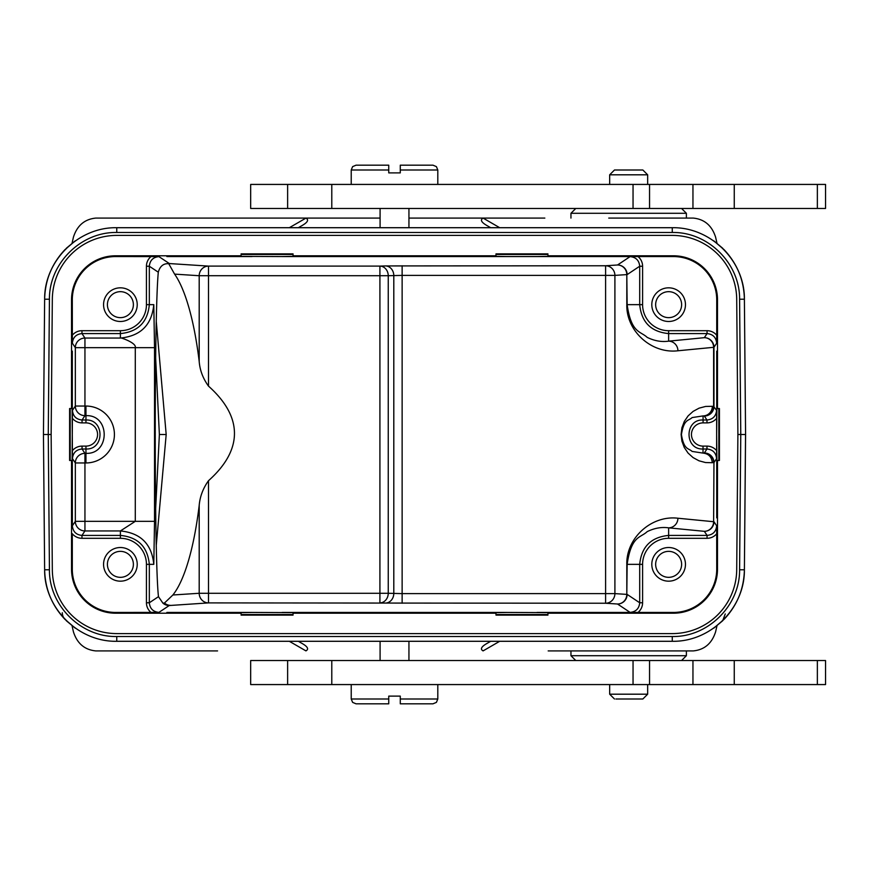 <?xml version="1.0" encoding="UTF-8"?>
<svg xmlns="http://www.w3.org/2000/svg" width="869" height="869" viewBox="0 0 869 869"><rect width="100%" height="100%" fill="white"/><g stroke="black" fill="none" stroke-linecap="round" stroke-linejoin="round"><path stroke-width="1.3" d="M208.495 480.709C203.031 488.378 199.935 496.612 199.197 505.389A169.759 43.939 90 0 1 172.877 594.993L164.48 603.021L162.905 603.14L158.473 596.666L149.327 602.771C149.903 608.604 153.107 611.809 158.94 612.384L169.238 605.53L208.495 602.901A9.613 9.287 86.3 0 1 199.197 593.277L379.916 593.277L379.916 275.723L208.495 275.723L208.495 386.118A655.91 169.759 0 0 1 234.445 434.522A655.91 169.759 0 0 1 208.495 480.709L208.495 602.901L385.478 603.064A9.613 8.332 91.7 0 0 393.798 593.451L393.798 275.549A9.613 8.332 88.3 0 0 385.478 265.936L605.606 265.762A9.613 9.287 -93.7 0 1 614.904 275.386L626.81 274.604A9.613 9.287 86.3 0 0 617.522 264.991A9.613 9.613 -123.7 0 1 627.136 274.604L639.703 266.229C639.128 260.396 635.923 257.191 630.09 256.616L617.522 264.991L605.606 265.762L605.606 275.386L402.13 275.386L402.13 593.614L388.247 593.277A9.613 8.332 -88.3 0 1 379.916 602.901L379.916 593.277L388.247 593.277L388.247 275.723L402.13 275.386L402.13 265.762M208.495 386.118C202.966 378.439 199.859 370.216 199.197 361.439A169.759 43.939 90 0 0 174.593 274.115L199.197 275.723A9.613 9.287 93.7 0 1 208.495 266.099L379.916 266.099A9.613 8.332 -91.7 0 1 388.247 275.723L379.916 275.723L379.916 266.099L385.478 265.936M291.115 641.289L380.09 641.289L380.09 660.527M497.915 641.289L380.09 641.289M713.742 628.178L724.062 619.358C737.173 605.432 743.951 588.91 744.396 569.782C744.852 608.115 710.592 642.082 672.269 641.289L116.761 641.289C78.438 642.082 44.178 608.115 44.634 569.782L49.435 569.782L48.262 434.5L51.141 434.5L52.325 299.284A64.447 64.447 0 0 1 116.761 235.401L672.269 235.401A64.447 64.447 0 0 1 736.706 299.284L737.89 434.5L736.706 569.716A64.447 64.447 0 0 1 672.269 633.599L116.761 633.599A64.447 64.447 0 0 1 52.325 569.716L51.141 434.5L52.325 299.284M630.09 612.384C635.923 611.809 639.128 608.604 639.703 602.771L627.136 594.396A9.613 9.613 -56.3 0 1 617.522 604.009A9.613 9.287 93.7 0 0 626.81 594.396L627.136 564.35C631.307 535.402 640.605 537.976 647.155 531.654C654.368 528.102 661.537 526.831 668.63 527.841L704.335 531.328L707.062 535.413C712.895 534.837 716.099 531.632 716.675 525.799L713.96 521.715A9.613 9.613 -33.7 0 1 704.335 531.328A9.613 9.287 95.6 0 0 713.623 521.715L677.929 518.228C651.544 515.002 626.169 537.9 626.81 564.35L626.81 594.396L614.904 593.614A9.613 9.287 -86.3 0 1 605.606 603.238L617.522 604.009L630.09 612.384L622.161 612.439L673.442 612.439A43.287 43.287 0 0 0 716.729 569.152L716.675 525.799M706.975 422.888L706.975 419.999C712.808 419.423 716.013 416.208 716.588 410.385L716.643 418.315A12.514 12.503 56.3 0 1 706.975 422.888L703.075 422.888A11.612 11.612 0 0 0 691.452 434.478A11.612 11.612 0 0 0 703.032 446.112L703.01 453.097L692.093 451.424C688.661 448.013 683.979 450.261 681.426 434.598C683.903 418.673 688.683 421.009 692.104 417.576L703.075 415.914A9.613 9.287 -84.4 0 0 712.363 406.301L713.623 406.42L713.623 347.285A9.613 9.287 84.4 0 0 704.335 337.672A9.613 9.613 -146.3 0 1 713.96 347.285L716.675 343.201C716.099 337.368 712.895 334.163 707.062 333.587L704.335 337.672L668.63 341.159A9.613 9.287 -95.6 0 1 677.929 350.772C651.544 353.998 626.169 331.1 626.81 304.65L626.81 274.604L627.136 304.65L642.593 304.65L642.593 266.229L639.703 266.229L639.703 304.65C641.441 322.247 651.077 331.882 668.63 333.587L668.63 341.159C661.537 342.18 654.368 340.909 647.123 337.335C640.54 331.046 631.209 333.348 627.136 304.65L626.81 304.65M241.104 613.21L241.104 612.623L252.021 612.439L293.038 612.623L293.038 615.133L241.104 615.133L241.104 613.21L115.588 613.21A44.058 44.058 0 0 1 71.53 569.152L72.301 569.152L72.301 533.729A12.514 12.503 123.7 0 0 81.968 538.302L120.4 538.302A26.048 26.048 0 0 1 146.437 564.35L146.437 602.771L149.327 602.771L149.327 564.35L146.437 564.35M495.993 613.21L495.993 612.623L506.899 612.439L547.926 612.623L547.926 615.133L495.993 615.133L495.993 613.21L293.038 613.21M72.301 569.152A43.287 43.287 0 0 0 115.588 612.439L158.94 612.384M151.01 612.439A12.514 12.503 -33.7 0 1 146.437 602.771M137.226 564.35A16.837 16.837 0 0 0 120.4 547.513A16.837 16.837 0 0 0 103.563 564.35A16.837 16.837 0 0 0 120.4 581.176A16.837 16.837 0 0 0 137.226 564.35M293.038 255.79L293.038 256.377L282.132 256.561L241.104 256.377L241.104 253.867L293.038 253.867L293.038 255.79L495.993 255.79L495.993 256.377L506.899 256.561L673.442 256.561L673.442 255.79A44.058 44.058 0 0 1 717.501 299.848L717.501 408.528L719.423 408.528L719.423 460.472L717.501 460.472L717.501 569.152A44.058 44.058 0 0 1 673.442 613.21L547.926 613.21M71.53 460.472L69.607 460.472L69.607 408.528L72.116 408.528L72.388 450.685A12.514 12.503 -123.7 0 1 82.055 446.112L85.955 446.112A11.612 11.612 0 0 0 97.578 434.5A11.612 11.612 0 0 0 85.955 422.888L82.055 422.888A12.514 12.503 123.7 0 1 72.388 418.315L72.116 460.472L71.53 460.472L71.53 569.152M241.104 255.79L115.588 255.79A44.058 44.058 0 0 0 71.53 299.848L71.53 408.528M495.993 255.79L495.993 253.867L547.926 253.867L547.926 256.377L537.009 256.561M673.442 255.79L547.926 255.79M736.706 569.716L737.89 434.5L745.58 434.5L744.396 299.218C744.852 260.885 710.592 226.918 672.269 227.711L116.761 227.711C78.438 226.918 44.178 260.885 44.634 299.218L43.45 434.5L44.634 569.782C45.079 588.91 51.858 605.432 64.969 619.358L75.288 628.178M739.595 569.782L744.396 569.782L745.58 434.5L744.396 299.218L739.595 299.218L740.768 434.5L739.595 569.782C740.019 605.563 708.039 637.259 672.269 636.521L116.761 636.521C80.991 637.259 49.012 605.563 49.435 569.782M744.396 569.782L745.548 434.5M713.742 240.822L724.062 249.642C737.173 263.568 743.951 280.09 744.396 299.218M672.269 227.711L672.269 232.479L116.761 232.479C80.991 231.741 49.012 263.437 49.435 299.218L48.262 434.5L43.483 434.5M713.905 628.059L722.671 620.759L725.267 613.927M716.979 243.233L715.6 237.161C711.907 225.582 704.477 219.227 693.299 218.086L608.745 218.086M408.941 208.473L408.941 227.711L497.915 227.711M408.941 227.711L291.115 227.711M49.435 299.218L44.634 299.218C45.079 280.09 51.858 263.568 64.969 249.642L75.288 240.822M62.296 612.754A9.613 9.537 -44.1 0 0 64.969 619.358M155.638 508.995L159.375 434.5L155.638 357.746M72.062 625.789L73.43 631.839C77.124 643.418 84.554 649.773 95.731 650.914L170.172 650.914M95.731 218.086L380.09 218.086L95.731 218.086C84.554 219.227 77.124 225.582 73.43 237.161L72.062 243.211M190.452 218.086L380.09 218.086M544.841 218.086L408.941 218.086M490.703 227.711L486.423 225.245C481.22 222.149 480.112 219.77 483.11 218.108L499.708 227.711M289.323 227.711L305.931 218.119C308.919 219.77 307.811 222.149 302.608 225.245L298.328 227.711M548.187 650.914L693.299 650.914C704.477 649.773 711.907 643.418 715.6 631.839L716.979 625.767M95.731 650.914L217.565 650.914M571.476 650.914L608.745 650.914M289.323 641.289L305.931 650.881C308.919 649.23 307.811 646.851 302.608 643.755L298.328 641.289M499.708 641.289L483.088 650.892C480.112 649.23 481.22 646.851 486.423 643.755L490.703 641.289M156.29 321.736L166.185 434.522L156.29 545.004M163.209 603.173L162.905 603.14A9.613 9.613 56.3 0 0 169.238 605.53M158.299 272.203C159.787 266.772 162.785 263.926 167.315 263.665A9.613 9.613 123.7 0 1 169.238 263.47L158.94 256.616C153.107 257.191 149.903 260.396 149.327 266.229L158.299 272.203C154.128 315.197 154.258 560.103 158.473 596.666M199.197 361.439L199.197 275.723L208.495 275.723L208.495 266.099L170.53 263.633A9.613 9.287 -86.3 0 0 168.792 263.807L167.695 263.655M168.792 263.807L174.593 274.115M154.53 347.665L153.791 304.65C151.793 324.919 140.659 336.053 120.4 338.052C117.348 336.401 136.878 342.419 135.292 347.665L84.945 347.665L84.945 406.04L85.955 406.04A28.46 28.46 0 0 1 114.415 434.5A28.46 28.46 0 0 1 85.955 462.96L84.945 462.96L84.945 521.335L154.53 521.335L153.791 564.35C151.793 544.081 140.659 532.947 120.4 530.948L135.292 521.335L135.292 347.665L154.53 347.665L154.53 521.335M158.94 256.616L115.588 256.561A43.287 43.287 0 0 0 72.301 299.848L72.355 343.201C72.931 337.368 76.135 334.163 81.968 333.587L81.968 330.698L120.4 330.698A26.048 26.048 0 0 0 146.437 304.65L146.437 266.229A12.514 12.503 -146.3 0 1 151.01 256.561M622.161 256.561L630.09 256.616M81.968 538.302L81.968 535.413C76.135 534.837 72.931 531.632 72.355 525.799L72.301 449.555M120.4 538.302L120.4 535.413L81.968 535.413L84.945 530.948A9.613 9.613 33.7 0 1 75.331 521.335L84.945 521.335L84.945 530.948L120.4 530.948L120.4 535.413C137.954 537.118 147.589 546.753 149.327 564.35L153.791 564.35M72.388 450.685L72.442 458.615C73.018 452.792 76.222 449.577 82.055 449.001L82.055 446.112M82.055 422.888L82.055 419.999C76.222 419.423 73.018 416.208 72.442 410.385L72.388 418.315M85.955 422.888L85.955 419.999L82.055 419.999L84.945 415.654A9.613 9.613 33.7 0 1 75.331 406.04L84.945 406.04L84.945 415.654L85.955 415.654L85.955 406.04M70.193 460.472L70.193 408.528M72.301 335.271A12.514 12.503 -123.7 0 1 81.968 330.698M137.226 304.65A16.837 16.837 0 0 0 120.4 287.824A16.837 16.837 0 0 0 103.563 304.65A16.837 16.837 0 0 0 120.4 321.487A16.837 16.837 0 0 0 137.226 304.65M72.442 458.615L75.331 462.96A9.613 9.613 146.3 0 1 84.945 453.346L82.055 449.001L85.955 449.001L85.955 446.112M72.442 410.385L75.331 406.04L75.331 347.665A9.613 9.613 146.3 0 1 84.945 338.052L81.968 333.587L120.4 333.587L120.4 330.698M241.104 254.454L293.038 254.454M495.993 254.454L547.926 254.454M642.593 304.65A26.048 26.048 0 0 0 668.63 330.698L707.062 330.698A12.514 12.503 -56.3 0 1 716.729 335.271L716.729 299.848A43.287 43.287 0 0 0 673.442 256.561M638.02 256.561A12.514 12.503 -33.7 0 1 642.593 266.229M685.467 304.65A16.837 16.837 0 0 0 668.63 287.824A16.837 16.837 0 0 0 651.804 304.65A16.837 16.837 0 0 0 668.63 321.487A16.837 16.837 0 0 0 685.467 304.65M716.675 343.201L716.729 335.271M717.501 408.528L716.914 408.528L716.643 434.5L716.643 418.315M703.032 446.112L706.975 446.112A12.514 12.503 -56.3 0 1 716.643 450.685L716.643 434.5L716.914 460.472L717.501 460.472M706.975 446.112L706.975 449.001C712.808 449.577 716.013 452.792 716.588 458.615L716.643 450.685M677.929 350.772L713.96 347.285L713.96 406.42A9.613 9.613 -33.7 0 1 704.335 416.034L703.075 415.914L703.075 419.999C684.37 419.119 684.359 449.838 703.021 449.001L706.975 449.001L704.335 452.966A9.613 9.613 -146.3 0 1 713.96 462.58L716.588 458.615M718.837 408.528L718.837 460.472M716.729 533.729A12.514 12.503 56.3 0 1 707.062 538.302L668.63 538.302A26.048 26.048 0 0 0 642.593 564.35L642.593 602.771A12.514 12.503 -146.3 0 1 638.02 612.439M685.467 564.35A16.837 16.837 0 0 0 668.63 547.513A16.837 16.837 0 0 0 651.804 564.35A16.837 16.837 0 0 0 668.63 581.176A16.837 16.837 0 0 0 685.467 564.35M547.926 614.546L495.993 614.546M293.038 614.546L241.104 614.546M677.929 518.228A9.613 9.287 -84.4 0 1 668.63 527.841L668.63 538.302M703.01 453.097C708.615 453.705 711.711 456.909 712.287 462.71L713.623 462.58A9.613 9.287 84.4 0 0 704.335 452.966L702.999 453.097M681.622 564.35A12.981 12.981 0 0 0 668.63 551.359A12.981 12.981 0 0 0 655.65 564.35A12.981 12.981 0 0 0 668.63 577.331A12.981 12.981 0 0 0 681.622 564.35M681.622 304.65A12.981 12.981 0 0 0 668.63 291.669A12.981 12.981 0 0 0 655.65 304.65A12.981 12.981 0 0 0 668.63 317.641A12.981 12.981 0 0 0 681.622 304.65M133.381 304.65A12.981 12.981 0 0 0 120.4 291.669A12.981 12.981 0 0 0 107.408 304.65A12.981 12.981 0 0 0 120.4 317.641A12.981 12.981 0 0 0 133.381 304.65M133.381 564.35A12.981 12.981 0 0 0 120.4 551.359A12.981 12.981 0 0 0 107.408 564.35A12.981 12.981 0 0 0 120.4 577.331A12.981 12.981 0 0 0 133.381 564.35M250.674 684.576L825.55 684.576L825.55 660.527L250.674 660.527L250.674 684.576M575.767 660.527L570.955 655.715L686.38 655.715L681.568 660.527M681.568 208.473L686.38 213.285L570.955 213.285L570.955 218.086M649.545 208.473L825.55 208.473L825.55 184.424L250.674 184.424L250.674 208.473L649.545 208.473L649.545 184.424M642.854 169.998L614.481 169.998L642.854 169.998L647.666 174.81L609.669 174.81L609.669 184.424M351.228 184.424L351.228 169.998L388.747 169.998L388.747 165.186L388.747 172.888L400.283 172.888L400.283 165.186L400.283 169.998L437.802 169.998L437.802 184.424M388.747 165.186L356.04 165.186L352.618 166.62L351.228 169.998M437.802 169.998L436.412 166.62L432.99 165.186L400.283 165.186M609.669 684.576L609.669 694.19L647.666 694.19L647.666 684.576M615.904 699.002L642.854 699.002L615.904 699.002M437.802 684.576L437.802 699.002L400.283 699.002L400.283 703.814L400.283 696.112L388.747 696.112L388.747 703.814L388.747 699.002L351.228 699.002L352.618 702.38L356.04 703.814L388.747 703.814M400.283 703.814L432.99 703.814L436.412 702.38L437.802 699.002M159.375 434.5L166.185 434.522M172.877 594.993L199.197 593.277L199.197 505.389M713.623 521.715L713.96 462.58L713.623 521.715M712.363 406.301L705.595 406.442L699.056 408.169L693.114 411.385L688.096 415.903L684.294 421.476L681.915 427.776L681.111 434.457L681.904 441.148L684.261 447.459L688.042 453.042L693.049 457.572L698.991 460.798L705.519 462.547L712.287 462.71M614.904 275.386L614.904 593.614L605.606 593.614L605.606 275.386L614.904 275.386M402.13 603.238L402.13 593.614L605.606 593.614L605.606 603.238L385.478 603.064M252.021 612.439L166.87 612.439M506.899 612.439L282.132 612.439M622.161 612.439L537.009 612.439M115.588 612.439L115.588 613.21M672.269 641.289L672.269 636.521M672.269 232.479C708.039 231.741 740.019 263.437 739.595 299.218M116.761 636.521L116.761 641.289M116.761 227.711L116.761 232.479M146.437 266.229L149.327 266.229L149.327 304.65L153.791 304.65M170.53 263.633L169.238 263.47M166.87 256.561L252.021 256.561M282.132 256.561L506.899 256.561M146.437 304.65L149.327 304.65C147.632 322.203 137.986 331.849 120.4 333.587L120.4 338.052L84.945 338.052L84.945 347.665L75.331 347.665L72.355 343.201M85.955 462.96L85.955 453.346L84.945 453.346L84.945 462.96L75.331 462.96L75.331 521.335L72.355 525.799M85.955 453.346L85.955 449.001C104.693 449.881 104.649 419.108 85.955 419.999L85.955 415.654C110.298 414.513 110.244 454.509 85.955 453.346M72.301 419.445L72.301 351.13M72.301 299.848L71.53 299.848M115.588 255.79L115.588 256.561M668.63 330.698L668.63 333.587L707.062 333.587L707.062 330.698M716.729 351.13L716.729 419.445M716.588 410.385L713.623 406.42A9.613 9.287 95.6 0 1 704.335 416.034L706.975 419.999L703.075 419.999L703.075 422.888M716.729 449.555L716.729 517.87M717.501 299.848L716.729 299.848M716.729 569.152L717.501 569.152M707.062 538.302L707.062 535.413L668.63 535.413C651.044 537.151 641.398 546.797 639.703 564.35L626.81 564.35M642.593 564.35L639.703 564.35L639.703 602.771L642.593 602.771M673.442 613.21L673.442 612.439M164.48 603.021A9.613 9.287 -93.7 0 0 170.53 605.367M287.628 684.576L287.628 660.527M734.262 660.527L734.262 684.576M649.545 660.527L649.545 684.576M633.045 660.527L633.045 684.576M331.784 684.576L331.784 660.527M817.36 684.576L817.36 660.527M734.262 184.424L734.262 208.473M633.045 184.424L633.045 208.473M331.784 208.473L331.784 184.424M287.628 208.473L287.628 184.424M817.36 208.473L817.36 184.424M722.682 248.241L713.905 240.941M66.359 620.759L75.125 628.059M75.114 240.952L66.359 248.241M692.951 660.527L692.951 684.576M408.941 641.289L408.941 660.527M570.955 650.914L570.955 655.715M686.38 213.285L686.38 218.086M686.38 650.914L686.38 655.715M692.951 184.424L692.951 208.473M647.666 174.81L647.666 184.424M614.481 169.998L609.669 174.81M575.767 208.473L570.955 213.285M642.854 699.002L647.666 694.19M614.481 699.002L609.669 694.19M351.228 684.576L351.228 699.002M380.09 208.473L380.09 227.711"/></g></svg>
